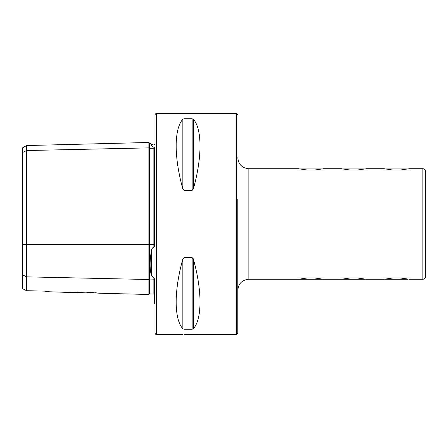 <?xml version="1.0" encoding="UTF-8"?>
<svg xmlns="http://www.w3.org/2000/svg" width="448" height="448" viewBox="0 0 448 448"><rect width="100%" height="100%" fill="white"/><g stroke="black" fill="none" stroke-linecap="round" stroke-linejoin="round"><path stroke-width="0.67" d="M99.59 293.238L148.882 294.476L148.882 147.874A0.554 0.476 180 0 0 149.447 148.338L153.866 148.243A0.554 0.476 180 0 0 154.409 147.767M154.958 144.435L153.261 145.018L151.312 144.206L151.312 145.387C149.699 142.206 149.699 142.206 151.312 145.387L153.261 146.994L154.409 147.067L154.409 246.053L153.866 247.531L153.866 244.614L154.409 244.614M154.958 303.565L154.409 303.229L154.409 278.88L153.866 277.592L153.261 277.704L151.312 275.145C149.699 268.862 149.699 260.971 151.312 251.468C151.39 249.738 152.046 248.343 153.261 247.302L153.866 247.531M237.81 248.853L237.81 199.147M350.582 277.911L341.37 279.233L323.417 279.233L314.21 277.911M314.205 170.089L323.417 168.767L341.37 168.767L350.582 170.089M393.389 277.911L384.177 279.233L366.223 279.233L357.011 277.911M357.011 170.089L366.223 168.767L384.177 168.767L393.389 170.089M307.776 277.911L298.564 279.233L248.853 279.233C242.144 279.888 238.465 283.567 237.81 290.282M248.853 279.233L248.853 168.767L298.564 168.767L307.776 170.089M408.374 279.087L399.818 277.911M409.03 279.233L422.839 279.233A2.761 2.761 0 0 0 425.6 276.472L425.6 171.528A2.761 2.761 0 0 0 422.839 168.767L422.839 279.233M399.818 170.089L409.03 168.767L422.839 168.767M237.81 114.918L236.426 113.534L236.426 334.466L184.178 334.398M184.206 334.398L188.098 334.326M190.215 334.348L192.114 334.398M85.915 292.174L72.918 292.566L85.915 292.174L99.59 293.238L85.915 292.174M75.242 292.398L76.826 292.303M78.882 292.214L81.11 292.158M154.958 224L154.958 114.918C155.568 113.702 156.033 113.243 156.341 113.534L156.341 334.466C156.033 334.757 155.568 334.298 154.958 333.082L154.958 224M184.033 190.383L184.033 118.776L182.834 119.246L184.033 118.776L192.164 118.776L192.164 190.383L193.362 188.933L192.164 190.383L184.033 190.383L182.834 188.933L183.215 189.829M182.834 188.933C173.975 157.382 173.975 129.097 182.834 119.246L182.834 188.933M192.164 118.776L193.362 119.246C202.222 129.097 202.222 157.382 193.362 188.933L193.362 119.246M182.834 259.067L182.834 328.754C173.975 318.903 173.975 290.618 182.834 259.067L184.033 257.617L192.164 257.617L193.362 259.067C202.222 290.618 202.222 318.903 193.362 328.754L192.164 329.224L184.033 329.224L182.834 328.754L183.221 329.05M193.362 328.754L193.362 259.067L192.976 258.166M85.921 292.174L88.558 292.258M90.966 292.393L93.341 292.566M95.424 292.757L97.238 292.947M26.544 290.713L26.544 145.55L22.4 147.941L22.4 288.557L26.544 290.713L44.492 291.122L51.206 292.023L46.29 291.402M72.918 292.566L48.871 291.754M48.821 291.749L47.113 291.519M236.426 334.466L237.81 333.082L237.81 224M26.544 145.55L148.882 142.475L148.882 147.874L26.544 150.539L22.4 152.606M365.568 279.087L366.223 279.233M322.762 279.087L323.417 279.233M384.832 168.913L408.374 168.913M382.85 170.089L410.413 170.089M342.026 168.913L365.568 168.913M342.238 170.089L367.606 170.089M299.219 168.913L322.762 168.913M297.181 170.089L324.8 170.089M408.122 279.233L385.078 279.233M410.357 277.911L382.794 277.911M365.322 279.233L342.278 279.233M365.361 277.911L339.987 277.911M322.515 279.233L299.471 279.233M324.8 277.911L297.181 277.911M148.882 142.475L149.436 143.013L149.447 244.614L153.866 244.614L153.866 146.877M22.4 274.781L26.544 276.853L148.882 279.513A0.554 0.476 180 0 1 149.436 279.048L149.447 244.614L22.4 244.614M151.312 275.145L151.312 251.468M148.882 294.476L149.436 293.938L149.447 279.048A0.554 0.476 180 0 1 149.447 279.048L153.866 279.143A0.554 0.476 180 0 1 154.409 279.619M149.447 293.938L153.866 294.05L153.866 277.592M184.033 257.617L184.033 329.224M192.164 257.617L192.164 329.224M236.426 113.534L156.341 113.534M182.577 334.466L156.341 334.466M151.312 144.206L150.102 142.996L149.447 143.013M153.866 294.05L154.409 294.605M248.853 168.767C242.144 168.112 238.465 164.433 237.81 157.718"/></g></svg>
